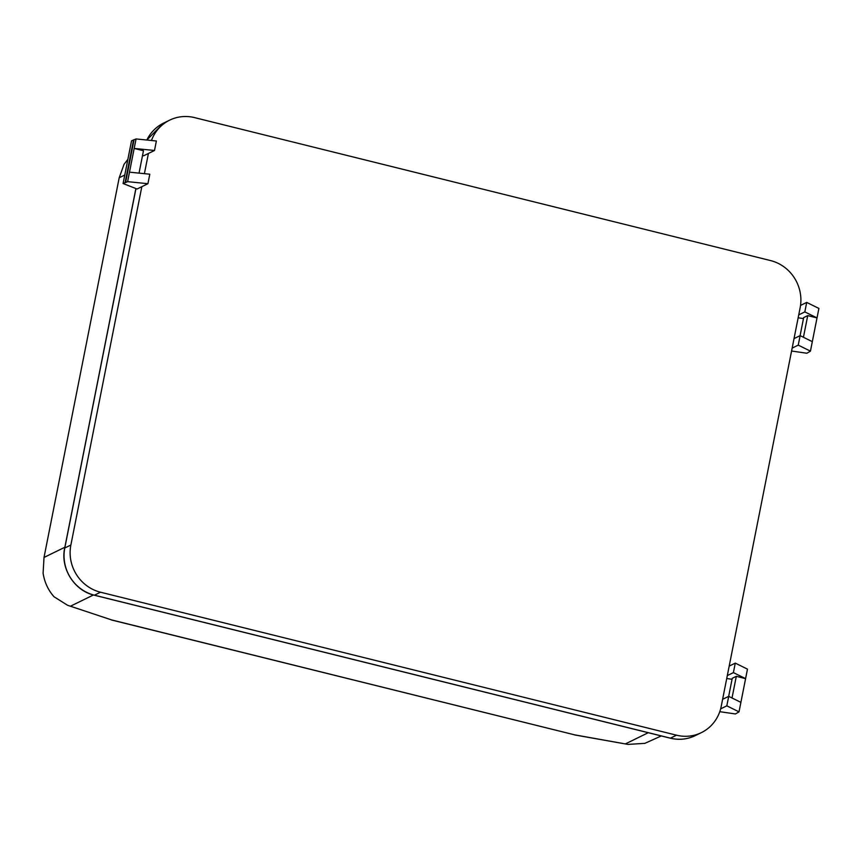 <?xml version="1.0" encoding="UTF-8"?>
<svg xmlns="http://www.w3.org/2000/svg" width="862" height="862" viewBox="0 0 862 862"><rect width="100%" height="100%" fill="white"/><g stroke="black" fill="none" stroke-linecap="round" stroke-linejoin="round"><path stroke-width="1.29" d="M147.919 183.703L137.09 189.004L123.083 183.531L127.608 181.656L147.919 183.703L149.805 174.21L129.483 172.163L134.181 148.436L143.469 150.742L139.041 173.133M136.067 138.944L134.181 148.436L154.503 150.484L156.378 140.991L136.067 138.944L131.541 140.808L123.083 183.531M154.503 150.484L143.674 155.774L142.564 155.343M127.608 181.656L129.483 172.163M125.109 182.528L133.567 139.816M125.572 182.647L134.03 139.935M148.415 153.458L144.407 173.671M141.831 186.688L70.878 545.021A39.426 37.54 64 0 0 100.52 592.216L676.519 735.189A39.426 37.54 64 0 0 701.345 732.646A39.426 37.54 64 0 0 721.203 706.441L800.141 307.756A39.426 37.54 64 0 0 770.499 260.561L194.5 117.598A39.426 37.54 64 0 0 169.674 120.141A39.426 37.54 64 0 0 151.464 140.495M798.729 314.878L804.828 311.904L817.025 317.916L807.726 315.611L803.438 337.268M792.156 348.097L798.244 345.123L800.13 335.63L812.316 341.654L818.9 308.424L806.703 302.411L804.828 311.904M806.703 302.411L800.529 305.428M800.13 335.63L794.031 338.604M800.098 335.652L803.664 317.604L807.726 315.611M803.481 318.574L798.158 317.798M798.244 345.123L810.442 351.146L806.843 353.248L791.575 351.017M812.316 341.654L810.442 351.146M727.312 675.592L733.4 672.619L745.598 678.631L736.31 676.325L732.021 697.983M720.643 708.855L726.828 705.838L728.702 696.345L740.9 702.368L747.473 669.138L735.275 663.126L733.4 672.619M735.275 663.126L729.187 666.1M728.67 696.356L732.247 678.308L736.31 676.325M732.053 679.288L726.731 678.513M728.702 696.345L722.615 699.319M726.828 705.838L739.014 711.861L735.426 713.962L719.781 711.678M740.9 702.368L739.014 711.861M111.629 619.929L67.57 605.275L111.629 619.929L574.491 734.812L627.989 744.402L644.851 743.356L661.283 735.943M64.855 547.262L44.016 557.445L43.1 573.219C44.544 582.335 48.197 590.19 54.047 596.773L67.57 605.275M44.016 557.445L119.204 177.744L124.074 164.265L127.856 159.373M111.22 619.918L574.491 734.812M135.959 188.552L64.79 547.995L70.878 545.021M676.519 735.189L670.431 738.163L94.432 595.189A39.426 37.54 64 0 1 64.79 547.995L64.747 548.221M163.575 123.115A39.426 37.54 64 0 0 146.831 140.032L163.575 123.115L169.674 120.141M135.884 188.53L64.693 548.103C60.178 568.252 74.337 590.793 94.303 595.211A2.467 0.593 103.9 0 0 94.432 595.189L100.52 592.216M701.345 732.646L695.257 735.62A39.426 37.54 64 0 1 670.431 738.163A2.467 0.593 103.9 0 1 670.302 738.184L94.303 595.211A2.467 0.593 103.9 0 1 94.206 595.136M695.257 735.62C687.316 739.402 678.997 740.253 670.302 738.184A2.467 0.593 103.9 0 1 670.205 738.109M625.456 743.863L648.267 732.711M124.764 175.029L119.204 177.744M93.419 594.985L70.576 606.148M574.404 734.887L627.989 744.402"/></g></svg>
